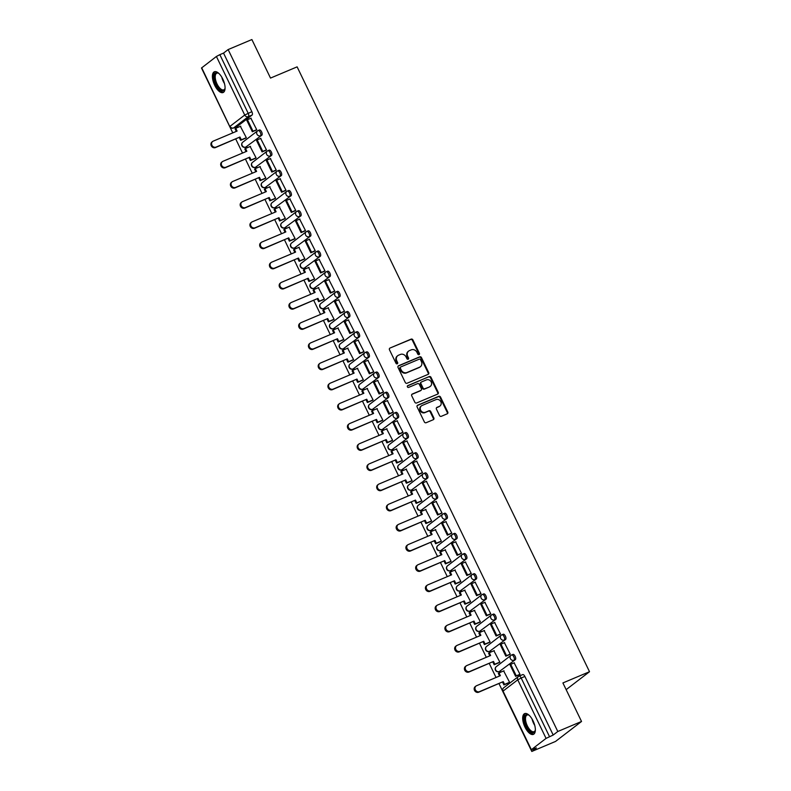 <?xml version="1.0" encoding="UTF-8"?>
<svg xmlns="http://www.w3.org/2000/svg" width="791" height="791" viewBox="0 0 791 791"><rect width="100%" height="100%" fill="white"/><g stroke="black" fill="none" stroke-linecap="round" stroke-linejoin="round"><path stroke-width="1.19" d="M419.032 354.625A0.989 0.88 52.5 0 0 419.418 353.389L412.902 339.903A1.414 1.266 52.5 0 0 411.122 339.131L390.042 348.03A1.414 1.266 52.5 0 0 389.479 349.79L395.994 363.277A0.989 0.88 52.5 0 0 397.418 363.712A0.989 0.88 52.5 0 0 397.636 362.585L396.795 360.834A4.538 4.044 52.5 0 1 397.784 355.653A4.538 4.044 52.5 0 1 398.575 355.199L400.335 354.457A4.538 4.044 52.5 0 1 406.05 356.929L406.89 358.679A0.989 0.88 52.5 0 0 408.314 359.124A0.989 0.88 52.5 0 0 408.532 357.987L407.681 356.237A4.538 4.044 52.5 0 1 408.67 351.066A4.538 4.044 52.5 0 1 409.471 350.601L411.231 349.859A4.538 4.044 52.5 0 1 416.936 352.341L417.786 354.081A0.989 0.88 52.5 0 0 419.032 354.625M418.904 354.665A0.989 0.88 52.5 0 0 418.904 353.795L412.378 340.308A1.414 1.266 52.5 0 0 410.598 339.527L390.042 348.03M397.122 363.86A0.989 0.88 52.5 0 0 397.122 362.98L396.271 361.24L396.795 360.834M408.008 359.262A0.989 0.88 52.5 0 0 408.008 358.382L407.167 356.642L407.681 356.237M222.795 79.041A11.262 4.983 -112.9 0 0 214.361 71.783A11.262 4.983 -112.9 0 0 214.687 85.27A11.262 4.983 -112.9 0 0 223.121 92.527A11.262 4.983 -112.9 0 0 222.795 79.041M533.075 720.888A11.262 4.983 -112.9 0 0 524.641 713.62A11.262 4.983 -112.9 0 0 524.967 727.107A11.262 4.983 -112.9 0 0 533.401 734.374A11.262 4.983 -112.9 0 0 533.075 720.888M439.529 415.542A1.414 1.266 52.5 0 0 441.309 416.313L447.222 413.822A1.414 1.266 52.5 0 0 447.785 412.062L440.538 397.082A1.414 1.266 52.5 0 0 438.758 396.311L417.678 405.2A1.414 1.266 52.5 0 0 417.124 406.96L424.362 421.939A1.414 1.266 52.5 0 0 426.141 422.72L433.29 419.705A1.414 1.266 52.5 0 0 433.844 417.935L430.749 411.528A1.414 1.266 52.5 0 0 428.959 410.756L425.42 412.249A3.787 3.382 52.5 0 1 422.137 405.457L436.019 399.603A3.787 3.382 52.5 0 1 439.302 406.396L436.988 407.365A1.414 1.266 52.5 0 0 436.424 409.135L439.529 415.542M228.134 49.566L251.884 39.55L270.512 78.082L297.119 66.859L589.513 671.717L562.905 682.94L581.533 721.471L557.793 731.497L228.134 49.566L223.537 53.096L219.839 54.658L248.156 113.232A2.887 1.275 67.1 0 1 248.364 116.623L233.652 127.915A2.887 1.275 67.1 0 1 233.523 127.994A2.887 1.275 67.1 0 1 233.286 128.033M428.149 374.351A1.414 1.266 52.5 0 0 428.702 372.591L421.465 357.611A1.414 1.266 52.5 0 0 419.675 356.84L398.595 365.729A1.414 1.266 52.5 0 0 398.041 367.489L405.279 382.468A1.414 1.266 52.5 0 0 407.058 383.249L428.149 374.351M431.006 377.347L438.244 392.326A1.414 1.266 52.5 0 1 437.68 394.086L416.6 402.985A1.414 1.266 52.5 0 1 414.82 402.204L411.725 395.797A1.414 1.266 52.5 0 1 412.279 394.037L420.832 390.428A1.414 1.266 52.5 0 0 421.385 388.658L419.329 384.406A1.414 1.266 52.5 0 0 417.549 383.635L408.64 387.392A0.989 0.88 52.5 0 1 407.79 385.613L429.216 376.575A1.414 1.266 52.5 0 1 431.006 377.347L430.482 377.742L437.72 392.722L438.244 392.326M581.533 721.471L555.539 741.434L531.799 751.45L499.012 683.642M202.199 69.489L232.772 132.888M235.738 139.028L242.521 153.059M245.487 159.199L252.27 173.229M255.246 179.369L262.029 193.399M264.995 199.54L271.778 213.57M274.744 219.71L281.527 233.74M284.493 239.881L291.276 253.911M294.242 260.051L301.025 274.082M304.001 280.222L310.774 294.252M313.75 300.392L320.533 314.423M323.499 320.563L330.282 334.593M333.248 340.733L340.031 354.764M342.997 360.904L349.78 374.934M352.746 381.074L359.529 395.105M362.505 401.245L369.288 415.275M372.254 421.415L379.037 435.445M382.004 441.586L388.786 455.616M391.753 461.756L398.535 475.786M401.502 481.927L408.285 495.957M411.261 502.107L418.034 516.128M421.01 522.278L427.793 536.298M430.759 542.448L437.542 556.468M440.508 562.619L447.291 576.639M450.257 582.789L457.04 596.81M460.016 602.96L466.789 616.98M469.765 623.13L476.548 637.15M479.514 643.301L486.297 657.321M489.263 663.471L496.046 677.492M557.793 731.497L553.196 735.027L546.067 738.389L531.354 749.69L536.397 747.92L531.799 751.45M223.537 53.096L251.854 111.669A2.887 1.275 67.1 0 1 252.062 115.061L237.349 126.352L233.652 127.915A2.887 2.571 52.5 0 1 230.013 126.333L244.726 115.041L216.408 56.468L219.839 54.658M201.695 67.759L229.795 126.59L201.487 68.016L216.408 56.468M245.526 138.247L246.337 137.713L240.375 126.333M255.908 130.238L256.729 129.734L250.885 118.264M265.657 150.409L266.478 149.904L260.635 138.435M255.275 158.418L256.086 157.884L250.134 146.503M275.406 170.579L276.237 170.075L270.384 158.605M265.025 178.588L265.835 178.054L259.883 166.674M285.155 190.75L285.986 190.245L280.133 178.776M274.774 198.759L275.584 198.225L269.632 186.844M294.914 210.92L295.735 210.416L289.882 198.946M284.523 218.929L285.333 218.395L279.381 207.015M304.664 231.091L305.484 230.586L299.631 219.117M294.272 239.1L295.092 238.566L289.13 227.185M314.413 251.261L315.233 250.757L309.39 239.297M304.031 259.27L304.842 258.736L298.879 247.356M324.162 271.432L324.992 270.927L319.139 259.468M313.78 279.441L314.591 278.907L308.638 267.526M333.911 291.602L334.741 291.098L328.888 279.638M323.529 299.611L324.34 299.077L318.387 287.697M343.66 311.773L344.49 311.268L338.637 299.809M333.278 319.782L334.089 319.248L328.136 307.867M353.419 331.943L354.239 331.439L348.386 319.979M343.027 339.952L343.838 339.418L337.886 328.038M363.168 352.114L363.989 351.609L358.145 340.15M352.786 360.123L353.597 359.589L347.635 348.208M372.917 372.284L373.738 371.78L367.894 360.32M362.535 380.293L363.346 379.759L357.394 368.379M382.666 392.455L383.497 391.95L377.643 380.491M372.284 400.473L373.095 399.93L367.143 388.549M392.415 412.625L393.246 412.121L387.392 400.661M382.033 420.644L382.844 420.11L376.892 408.72M402.174 432.796L402.995 432.291L397.141 420.832M391.782 440.814L392.593 440.28L386.641 428.89M411.923 452.966L412.744 452.462L406.9 441.002M401.531 460.985L402.352 460.451L396.39 449.061M421.672 473.137L422.493 472.632L416.649 461.173M411.29 481.155L412.101 480.621L406.139 469.231M431.421 493.307L432.252 492.803L426.398 481.343M421.039 501.326L421.85 500.792L415.898 489.402M441.17 513.478L442.001 512.973L436.148 501.514M430.788 521.496L431.599 520.962L425.647 509.572M450.919 533.648L451.75 533.144L445.897 521.684M440.538 541.667L441.348 541.133L435.396 529.743M460.678 553.819L461.499 553.314L455.646 541.855M450.287 561.837L451.097 561.303L445.145 549.913M470.427 573.989L471.248 573.485L465.405 562.025M460.046 582.008L460.856 581.474L454.894 570.084M480.177 594.16L481.007 593.655L475.154 582.196M469.795 602.178L470.605 601.644L464.653 590.254M489.926 614.33L490.756 613.826L484.903 602.366M479.544 622.349L480.355 621.815L474.402 610.425M499.675 634.501L500.505 633.996L494.652 622.537M489.293 642.519L490.104 641.985L484.151 630.595M509.434 654.671L510.254 654.167L504.401 642.707M499.042 662.69L499.853 662.156L493.9 650.766M519.183 674.842L520.003 674.337L514.16 662.878M508.801 682.86L509.612 682.326L503.649 670.936M511.797 654.938L512.835 654.493A2.887 1.275 -112.9 0 1 512.963 654.424A2.887 1.275 -112.9 0 1 515.198 656.431A2.887 1.275 -112.9 0 1 515.337 659.664L499.309 671.519A2.887 1.275 67.1 0 1 499.18 671.589A2.887 1.275 67.1 0 1 498.943 671.638M502.038 634.768L503.086 634.323A2.887 1.275 -112.9 0 1 503.214 634.253A2.887 1.275 -112.9 0 1 505.449 636.261A2.887 1.275 -112.9 0 1 505.587 639.494L489.56 651.349A2.887 1.275 67.1 0 1 489.431 651.418A2.887 1.275 67.1 0 1 489.194 651.468M492.289 614.597L493.337 614.152A2.887 1.275 -112.9 0 1 493.465 614.073A2.887 1.275 -112.9 0 1 495.69 616.09A2.887 1.275 -112.9 0 1 495.838 619.323L479.811 631.178A2.887 1.275 67.1 0 1 479.682 631.248A2.887 1.275 67.1 0 1 479.445 631.297M482.54 594.427L483.578 593.982A2.887 1.275 -112.9 0 1 483.706 593.903A2.887 1.275 -112.9 0 1 485.941 595.92A2.887 1.275 -112.9 0 1 486.079 599.153L470.052 611.008A2.887 1.275 67.1 0 1 469.933 611.077A2.887 1.275 67.1 0 1 469.686 611.127M472.791 574.246L473.829 573.811A2.887 1.275 -112.9 0 1 473.957 573.732A2.887 1.275 -112.9 0 1 476.192 575.749A2.887 1.275 -112.9 0 1 476.33 578.982L460.303 590.837A2.887 1.275 67.1 0 1 460.174 590.907A2.887 1.275 67.1 0 1 459.937 590.956M463.042 554.076L464.08 553.641A2.887 1.275 -112.9 0 1 464.208 553.562A2.887 1.275 -112.9 0 1 466.443 555.579A2.887 1.275 -112.9 0 1 466.581 558.812L450.554 570.667A2.887 1.275 67.1 0 1 450.425 570.736A2.887 1.275 67.1 0 1 450.188 570.786M453.283 533.905L454.331 533.47A2.887 1.275 -112.9 0 1 454.459 533.391A2.887 1.275 -112.9 0 1 456.694 535.408A2.887 1.275 -112.9 0 1 456.832 538.641L440.805 550.496A2.887 1.275 67.1 0 1 440.676 550.566A2.887 1.275 67.1 0 1 440.439 550.615M443.533 513.735L444.582 513.3A2.887 1.275 -112.9 0 1 444.71 513.221A2.887 1.275 -112.9 0 1 446.935 515.238A2.887 1.275 -112.9 0 1 447.083 518.471L431.055 530.316A2.887 1.275 67.1 0 1 430.927 530.395A2.887 1.275 67.1 0 1 430.69 530.445M433.784 493.564L434.832 493.129A2.887 1.275 -112.9 0 1 434.951 493.05A2.887 1.275 -112.9 0 1 437.186 495.067A2.887 1.275 -112.9 0 1 437.324 498.3L421.306 510.146A2.887 1.275 67.1 0 1 421.178 510.225A2.887 1.275 67.1 0 1 420.931 510.274M424.035 473.394L425.074 472.959A2.887 1.275 -112.9 0 1 425.202 472.88A2.887 1.275 -112.9 0 1 427.437 474.897A2.887 1.275 -112.9 0 1 427.575 478.13L411.547 489.975A2.887 1.275 67.1 0 1 411.419 490.054A2.887 1.275 67.1 0 1 411.182 490.104M414.286 453.223L415.324 452.788A2.887 1.275 -112.9 0 1 415.453 452.709A2.887 1.275 -112.9 0 1 417.688 454.726A2.887 1.275 -112.9 0 1 417.826 457.959L401.798 469.805A2.887 1.275 67.1 0 1 401.67 469.884A2.887 1.275 67.1 0 1 401.433 469.933M404.537 433.053L405.575 432.618A2.887 1.275 -112.9 0 1 405.704 432.539A2.887 1.275 -112.9 0 1 407.938 434.556A2.887 1.275 -112.9 0 1 408.077 437.789L392.049 449.634A2.887 1.275 67.1 0 1 391.921 449.713A2.887 1.275 67.1 0 1 391.683 449.763M394.778 412.882L395.826 412.447A2.887 1.275 -112.9 0 1 395.955 412.368A2.887 1.275 -112.9 0 1 398.189 414.385A2.887 1.275 -112.9 0 1 398.328 417.618L382.3 429.464A2.887 1.275 67.1 0 1 382.172 429.543A2.887 1.275 67.1 0 1 381.934 429.592M385.029 392.712L386.077 392.277A2.887 1.275 -112.9 0 1 386.206 392.198A2.887 1.275 -112.9 0 1 388.43 394.215A2.887 1.275 -112.9 0 1 388.579 397.448L372.551 409.293A2.887 1.275 67.1 0 1 372.423 409.372A2.887 1.275 67.1 0 1 372.185 409.422M375.28 372.541L376.318 372.106A2.887 1.275 -112.9 0 1 376.447 372.027A2.887 1.275 -112.9 0 1 378.681 374.044A2.887 1.275 -112.9 0 1 378.82 377.277L362.792 389.123A2.887 1.275 67.1 0 1 362.673 389.202A2.887 1.275 67.1 0 1 362.426 389.251M365.531 352.371L366.569 351.936A2.887 1.275 -112.9 0 1 366.698 351.857A2.887 1.275 -112.9 0 1 368.932 353.874A2.887 1.275 -112.9 0 1 369.071 357.107L353.043 368.952A2.887 1.275 67.1 0 1 352.915 369.031A2.887 1.275 67.1 0 1 352.677 369.081M355.782 332.2L356.82 331.765A2.887 1.275 -112.9 0 1 356.949 331.686A2.887 1.275 -112.9 0 1 359.183 333.703A2.887 1.275 -112.9 0 1 359.322 336.936L343.294 348.782A2.887 1.275 67.1 0 1 343.165 348.861A2.887 1.275 67.1 0 1 342.928 348.91M346.023 312.03L347.071 311.595A2.887 1.275 -112.9 0 1 347.2 311.516A2.887 1.275 -112.9 0 1 349.434 313.533A2.887 1.275 -112.9 0 1 349.573 316.766L333.545 328.611A2.887 1.275 67.1 0 1 333.416 328.69A2.887 1.275 67.1 0 1 333.179 328.73M336.274 291.859L337.322 291.424A2.887 1.275 -112.9 0 1 337.45 291.345A2.887 1.275 -112.9 0 1 339.675 293.362A2.887 1.275 -112.9 0 1 339.823 296.595L323.796 308.441A2.887 1.275 67.1 0 1 323.667 308.52A2.887 1.275 67.1 0 1 323.43 308.559M326.525 271.689L327.573 271.254A2.887 1.275 -112.9 0 1 327.692 271.175A2.887 1.275 -112.9 0 1 329.926 273.192A2.887 1.275 -112.9 0 1 330.065 276.425L314.047 288.27A2.887 1.275 67.1 0 1 313.918 288.349A2.887 1.275 67.1 0 1 313.671 288.389M316.776 251.518L317.814 251.083A2.887 1.275 -112.9 0 1 317.942 251.004A2.887 1.275 -112.9 0 1 320.177 253.021A2.887 1.275 -112.9 0 1 320.315 256.254L304.288 268.1A2.887 1.275 67.1 0 1 304.159 268.179A2.887 1.275 67.1 0 1 303.922 268.218M307.027 231.348L308.065 230.913A2.887 1.275 -112.9 0 1 308.193 230.834A2.887 1.275 -112.9 0 1 310.428 232.851A2.887 1.275 -112.9 0 1 310.566 236.084L294.539 247.929A2.887 1.275 67.1 0 1 294.41 248.008A2.887 1.275 67.1 0 1 294.173 248.048M297.278 211.177L298.316 210.742A2.887 1.275 -112.9 0 1 298.444 210.663A2.887 1.275 -112.9 0 1 300.679 212.68A2.887 1.275 -112.9 0 1 300.817 215.913L284.79 227.759A2.887 1.275 67.1 0 1 284.661 227.838A2.887 1.275 67.1 0 1 284.424 227.877M287.519 191.007L288.567 190.572A2.887 1.275 -112.9 0 1 288.695 190.493A2.887 1.275 -112.9 0 1 290.93 192.51A2.887 1.275 -112.9 0 1 291.068 195.743L275.041 207.588A2.887 1.275 67.1 0 1 274.912 207.667A2.887 1.275 67.1 0 1 274.675 207.707M277.77 170.836L278.818 170.401A2.887 1.275 -112.9 0 1 278.946 170.322A2.887 1.275 -112.9 0 1 281.171 172.339A2.887 1.275 -112.9 0 1 281.309 175.572L265.292 187.418A2.887 1.275 67.1 0 1 265.163 187.497A2.887 1.275 67.1 0 1 264.926 187.536M268.02 150.666L269.059 150.231A2.887 1.275 -112.9 0 1 269.187 150.152A2.887 1.275 -112.9 0 1 271.422 152.169A2.887 1.275 -112.9 0 1 271.56 155.402L255.533 167.247A2.887 1.275 67.1 0 1 255.414 167.326A2.887 1.275 67.1 0 1 255.167 167.366M258.271 130.495L259.31 130.06A2.887 1.275 -112.9 0 1 259.438 129.981A2.887 1.275 -112.9 0 1 261.673 131.998A2.887 1.275 -112.9 0 1 261.811 135.231L245.783 147.077A2.887 1.275 67.1 0 1 245.655 147.156A2.887 1.275 67.1 0 1 245.418 147.195M589.513 671.717L566.148 689.653M553.196 735.027L524.878 676.453A2.887 1.275 -112.9 0 0 522.713 674.594A2.887 1.275 -112.9 0 0 522.584 674.664L519.153 676.107M408.67 351.066L408.156 351.461A4.538 4.044 52.5 0 0 407.167 356.642M397.784 355.653L397.26 356.059A4.538 4.044 52.5 0 0 396.271 361.24M428.099 374.37A1.414 1.266 52.5 0 0 428.178 372.986L420.941 358.007A1.414 1.266 52.5 0 0 419.161 357.235L398.12 366.114M420.496 359.697A0.989 0.88 52.5 0 0 419.25 359.154L400.74 366.965A0.989 0.88 52.5 0 0 400.355 368.201L401.245 370.04A4.538 4.044 52.5 0 0 406.95 372.521L419.606 367.182A4.538 4.044 52.5 0 0 420.397 366.717A4.538 4.044 52.5 0 0 421.385 361.536L420.496 359.697M400.226 367.36A0.989 0.88 52.5 0 0 399.831 368.596L400.355 368.201M420.397 366.717L419.883 367.113A4.538 4.044 52.5 0 1 419.082 367.578L406.436 372.917A4.538 4.044 52.5 0 1 400.721 370.435L399.831 368.596M437.641 394.106A1.414 1.266 52.5 0 0 437.72 392.722M411.795 394.412L420.308 390.823A1.414 1.266 52.5 0 0 420.763 390.477M407.405 385.959L429.216 376.575M429.701 386.68A3.787 3.382 52.5 0 0 426.418 379.888L421.524 381.954A1.414 1.266 52.5 0 0 420.97 383.714L423.027 387.966A1.414 1.266 52.5 0 0 424.807 388.747L429.177 387.086A3.787 3.382 52.5 0 0 429.849 386.69L430.363 386.295M421.01 382.35A1.414 1.266 52.5 0 0 420.446 384.119L420.97 383.714M429.177 387.086L424.292 389.142A1.414 1.266 52.5 0 1 422.503 388.371L420.446 384.119M430.482 377.742A1.414 1.266 52.5 0 0 428.702 376.971M439.964 406.001L439.45 406.406A3.787 3.382 52.5 0 1 438.778 406.792L436.503 407.751M421.474 405.842L420.95 406.248A3.787 3.382 52.5 0 0 424.896 412.645L425.42 412.249M433.25 419.714A1.414 1.266 52.5 0 0 433.33 418.34L430.225 411.923A1.414 1.266 52.5 0 0 428.445 411.152L424.896 412.645M447.182 413.841A1.414 1.266 52.5 0 0 447.261 412.457L440.023 397.478A1.414 1.266 52.5 0 0 438.234 396.706L417.203 405.585M236.321 131.395L235.065 128.804L235.748 128.29L237.082 131.069L213.224 141.134A3.322 2.956 52.5 0 0 216.101 147.086L215.419 147.601A3.322 2.956 -127.5 0 1 211.968 141.994L212.641 141.48M245.774 138.138L240.632 140.314L241.304 139.799L239.96 137.011L215.419 147.601M240.632 140.314L239.287 137.535M256.284 130.08L252.329 131.751L253.001 131.227L247.435 119.718L251.143 118.156M253.001 131.227L256.699 129.665M252.329 131.751L246.762 120.242L247.435 119.718M239.96 137.011L216.101 147.086M241.304 139.799L246.317 137.683M235.748 128.29L240.751 126.174M225.079 88.117A9.749 4.311 67.1 0 1 224.951 88.74A9.749 4.311 67.1 0 1 221.599 90.658A9.749 4.311 67.1 0 1 214.549 79.723A9.749 4.311 67.1 0 1 217.802 72.851A9.749 4.311 67.1 0 1 218.356 73.118A9.749 4.311 67.1 0 1 218.899 73.454M218.712 73.336A9.027 3.995 -112.9 0 0 218.534 73.256A9.027 3.995 -112.9 0 0 216.783 73.187A9.027 3.995 -112.9 0 0 215.983 81.335A9.027 3.995 -112.9 0 0 222.053 89.749A9.027 3.995 -112.9 0 0 223.804 89.818A9.027 3.995 -112.9 0 0 225.049 88.335M215.023 71.615A11.193 4.944 -112.9 0 0 214.48 81.928A11.193 4.944 -112.9 0 0 221.876 91.974A11.193 4.944 -112.9 0 0 223.695 92.181M535.359 729.964A9.749 4.311 67.1 0 1 535.23 730.577A9.749 4.311 67.1 0 1 531.878 732.496A9.749 4.311 67.1 0 1 524.828 721.56A9.749 4.311 67.1 0 1 528.072 714.688A9.749 4.311 67.1 0 1 528.635 714.955A9.749 4.311 67.1 0 1 529.169 715.291M528.991 715.173A9.027 3.995 -112.9 0 0 528.813 715.094A9.027 3.995 -112.9 0 0 527.063 715.024A9.027 3.995 -112.9 0 0 526.262 723.172A9.027 3.995 -112.9 0 0 532.333 731.586A9.027 3.995 -112.9 0 0 534.083 731.655A9.027 3.995 -112.9 0 0 535.319 730.172M525.303 713.452A11.193 4.944 -112.9 0 0 524.759 723.775A11.193 4.944 -112.9 0 0 532.155 733.821A11.193 4.944 -112.9 0 0 533.974 734.018M246.07 151.565L244.815 148.975L245.497 148.461L246.841 151.239L222.973 161.305A3.322 2.956 52.5 0 0 225.85 167.257L225.178 167.771A3.322 2.956 -127.5 0 1 221.717 162.165L222.39 161.651M255.533 158.309L250.381 160.484L251.054 159.97L249.709 157.182L225.178 167.771M250.381 160.484L249.036 157.706M266.033 150.25L262.078 151.921L262.75 151.397L257.194 139.888L260.892 138.326M262.75 151.397L266.448 149.835M262.078 151.921L256.511 140.412L257.194 139.888M249.709 157.182L225.85 167.257M251.054 159.97L256.066 157.854M245.497 148.461L250.5 146.345M255.819 171.736L254.573 169.145L255.246 168.631L256.591 171.41L232.722 181.475A3.322 2.956 52.5 0 0 235.599 187.427L234.927 187.942A3.322 2.956 -127.5 0 1 231.466 182.335L232.139 181.821M265.282 178.479L260.13 180.655L260.812 180.14L259.468 177.352L234.927 187.942M260.13 180.655L258.786 177.876M275.782 170.421L271.827 172.092L272.5 171.568L266.943 160.059L270.641 158.507M272.5 171.568L276.197 170.006M271.827 172.092L266.26 160.583L266.943 160.059M259.468 177.352L235.599 187.427M260.812 180.14L265.816 178.024M255.246 168.631L260.259 166.515M265.568 191.906L264.323 189.316L264.995 188.802L266.34 191.58L242.481 201.646A3.322 2.956 52.5 0 0 245.348 207.598L244.676 208.112A3.322 2.956 -127.5 0 1 241.215 202.506L241.888 201.992M275.031 198.65L269.879 200.825L270.562 200.311L269.217 197.523L244.676 208.112M269.879 200.825L268.535 198.047M285.531 190.591L281.576 192.262L282.258 191.738L276.692 180.229L280.39 178.677M282.258 191.738L285.956 190.176M281.576 192.262L276.019 180.753L276.692 180.229M269.217 197.523L245.348 207.598M270.562 200.311L275.565 198.195M264.995 188.802L270.008 186.686M275.317 212.077L274.072 209.486L274.744 208.972L276.089 211.751L252.23 221.816A3.322 2.956 52.5 0 0 255.107 227.768L254.425 228.283A3.322 2.956 -127.5 0 1 250.965 222.676L251.647 222.162M284.78 218.82L279.638 220.996L280.311 220.481L278.966 217.693L254.425 228.283M279.638 220.996L278.294 218.217M295.28 210.762L291.325 212.433L292.008 211.909L286.441 200.4L290.139 198.848M292.008 211.909L295.705 210.347M291.325 212.433L285.769 200.924L286.441 200.4M278.966 217.693L255.107 227.768M280.311 220.481L285.324 218.365M274.744 208.972L279.757 206.856M285.076 232.247L283.821 229.657L284.493 229.143L285.838 231.921L261.979 241.987A3.322 2.956 52.5 0 0 264.856 247.939L264.174 248.453A3.322 2.956 -127.5 0 1 260.714 242.847L261.396 242.333M294.529 238.991L289.387 241.166L290.06 240.652L288.715 237.864L264.174 248.453M289.387 241.166L288.043 238.388M305.039 230.932L301.084 232.603L301.757 232.079L296.19 220.57L299.888 219.018M301.757 232.079L305.455 230.517M301.084 232.603L295.518 221.094L296.19 220.57M288.715 237.864L264.856 247.939M290.06 240.652L295.073 238.536M284.493 229.143L289.506 227.027M294.825 252.418L293.57 249.827L294.252 249.313L295.597 252.092L271.728 262.157A3.322 2.956 52.5 0 0 274.606 268.109L273.933 268.624A3.322 2.956 -127.5 0 1 270.473 263.017L271.145 262.503M304.288 259.161L299.136 261.337L299.809 260.822L298.464 258.044L273.933 268.624M299.136 261.337L297.792 258.558M314.788 251.103L310.833 252.774L311.506 252.25L305.949 240.741L309.647 239.189M311.506 252.25L315.204 250.688M310.833 252.774L305.267 241.265L305.949 240.741M298.464 258.044L274.606 268.109M299.809 260.822L304.822 258.706M294.252 249.313L299.255 247.197M304.575 272.588L303.319 269.998L304.001 269.484L305.346 272.262L281.477 282.328A3.322 2.956 52.5 0 0 284.355 288.28L283.682 288.794A3.322 2.956 -127.5 0 1 280.222 283.188L280.894 282.674M314.037 279.332L308.885 281.507L309.558 280.993L308.223 278.214L283.682 288.794M308.885 281.507L307.541 278.729M324.537 271.273L320.582 272.944L321.255 272.42L315.698 260.911L319.396 259.359M321.255 272.42L324.953 270.858M320.582 272.944L315.016 261.435L315.698 260.911M308.223 278.214L284.355 288.28M309.558 280.993L314.571 278.877M304.001 269.484L309.014 267.368M314.324 292.759L313.078 290.168L313.75 289.654L315.095 292.433L291.236 302.498A3.322 2.956 52.5 0 0 294.104 308.45L293.431 308.965A3.322 2.956 -127.5 0 1 289.971 303.358L290.643 302.844M323.786 299.502L318.635 301.678L319.317 301.163L317.972 298.385L293.431 308.965M318.635 301.678L317.29 298.899M334.286 291.444L330.331 293.115L331.014 292.591L325.447 281.082L329.145 279.53M331.014 292.591L334.712 291.029M330.331 293.115L324.775 281.606L325.447 281.082M317.972 298.385L294.104 308.45M319.317 301.163L324.32 299.047M313.75 289.654L318.763 287.538M324.073 312.929L322.827 310.339L323.499 309.825L324.844 312.603L300.985 322.669A3.322 2.956 52.5 0 0 303.853 328.621L303.18 329.135A3.322 2.956 -127.5 0 1 299.72 323.529L300.402 323.015M333.535 319.673L328.384 321.848L329.066 321.334L327.721 318.555L303.18 329.135M328.384 321.848L327.049 319.07M344.036 311.614L340.081 313.285L340.763 312.761L335.196 301.252L338.894 299.7M340.763 312.761L344.461 311.199M340.081 313.285L334.524 301.776L335.196 301.252M327.721 318.555L303.853 328.621M329.066 321.334L334.079 319.218M323.499 309.825L328.512 307.709M333.822 333.1L332.576 330.509L333.248 329.995L334.593 332.774L310.734 342.839A3.322 2.956 52.5 0 0 313.612 348.791L312.929 349.306A3.322 2.956 -127.5 0 1 309.469 343.699L310.151 343.185M343.284 339.853L338.143 342.019L338.815 341.504L337.47 338.726L312.929 349.306M338.143 342.019L336.798 339.24M353.795 331.785L349.84 333.456L350.512 332.932L344.945 321.423L348.643 319.871M350.512 332.932L354.21 331.38M349.84 333.456L344.273 321.947L344.945 321.423M337.47 338.726L313.612 348.791M338.815 341.504L343.828 339.388M333.248 329.995L338.261 327.879M343.581 353.27L342.325 350.68L343.007 350.166L344.342 352.944L320.484 363.01A3.322 2.956 52.5 0 0 323.361 368.962L322.679 369.476A3.322 2.956 -127.5 0 1 319.228 363.87L319.9 363.356M353.043 360.024L347.892 362.189L348.564 361.675L347.219 358.896L322.679 369.476M347.892 362.189L346.547 359.411M363.544 351.955L359.589 353.626L360.261 353.102L354.694 341.603L358.402 340.041M360.261 353.102L363.959 351.55M359.589 353.626L354.022 342.117L354.694 341.603M347.219 358.896L323.361 368.962M348.564 361.675L353.577 359.559M343.007 350.166L348.01 348.05M353.33 373.441L352.074 370.85L352.756 370.336L354.101 373.115L330.233 383.18A3.322 2.956 52.5 0 0 333.11 389.132L332.438 389.647A3.322 2.956 -127.5 0 1 328.977 384.04L329.649 383.526M362.792 380.194L357.641 382.36L358.313 381.845L356.968 379.067L332.438 389.647M357.641 382.36L356.296 379.581M373.293 372.126L369.338 373.797L370.01 373.273L364.453 361.774L368.151 360.212M370.01 373.273L373.708 371.721M369.338 373.797L363.771 362.288L364.453 361.774M356.968 379.067L333.11 389.132M358.313 381.845L363.326 379.729M352.756 370.336L357.759 368.22M363.079 393.611L361.833 391.021L362.505 390.507L363.85 393.285L339.982 403.351A3.322 2.956 52.5 0 0 342.859 409.303L342.187 409.817A3.322 2.956 -127.5 0 1 338.726 404.211L339.398 403.697M372.541 400.365L367.39 402.53L368.072 402.016L366.727 399.237L342.187 409.817M367.39 402.53L366.045 399.752M383.042 392.296L379.087 393.967L379.759 393.443L374.202 381.944L377.9 380.382M379.759 393.443L383.467 391.891M379.087 393.967L373.52 382.458L374.202 381.944M366.727 399.237L342.859 409.303M368.072 402.016L373.075 399.9M362.505 390.507L367.518 388.391M372.828 413.782L371.582 411.191L372.254 410.677L373.599 413.456L349.741 423.521A3.322 2.956 52.5 0 0 352.608 429.473L351.936 429.988A3.322 2.956 -127.5 0 1 348.475 424.381L349.147 423.867M382.29 420.535L377.139 422.701L377.821 422.186L376.476 419.408L351.936 429.988M377.139 422.701L375.794 419.922M392.791 412.467L388.836 414.138L389.518 413.614L383.951 402.115L387.649 400.553M389.518 413.614L393.216 412.062M388.836 414.138L383.279 402.629L383.951 402.115M376.476 419.408L352.608 429.473M377.821 422.186L382.824 420.07M372.254 410.677L377.267 408.561M382.577 433.952L381.331 431.362L382.004 430.848L383.348 433.626L359.49 443.692A3.322 2.956 52.5 0 0 362.367 449.644L361.685 450.158A3.322 2.956 -127.5 0 1 358.224 444.552L358.906 444.038M392.039 440.706L386.898 442.871L387.57 442.357L386.226 439.578L361.685 450.158M386.898 442.871L385.553 440.093M402.54 432.637L398.585 434.308L399.267 433.784L393.7 422.285L397.398 420.723M399.267 433.784L402.965 432.232M398.585 434.308L393.028 422.799L393.7 422.285M386.226 439.578L362.367 449.644M387.57 442.357L392.583 440.241M382.004 430.848L387.017 428.732M392.336 454.123L391.08 451.532L391.753 451.018L393.097 453.797L369.239 463.862A3.322 2.956 52.5 0 0 372.116 469.814L371.434 470.329A3.322 2.956 -127.5 0 1 367.973 464.722L368.655 464.208M401.788 460.876L396.647 463.042L397.319 462.527L395.975 459.749L371.434 470.329M396.647 463.042L395.302 460.263M412.299 452.808L408.344 454.479L409.016 453.955L403.45 442.456L407.147 440.894M409.016 453.955L412.714 452.403M408.344 454.479L402.777 442.97L403.45 442.456M395.975 459.749L372.116 469.814M397.319 462.527L402.332 460.411M391.753 451.018L396.766 448.902M402.085 474.293L400.829 471.703L401.512 471.189L402.856 473.967L378.988 484.033A3.322 2.956 52.5 0 0 381.865 489.985L381.193 490.499A3.322 2.956 -127.5 0 1 377.732 484.893L378.405 484.379M411.547 481.047L406.396 483.212L407.068 482.698L405.724 479.919L381.193 490.499M406.396 483.212L405.051 480.434M422.048 472.978L418.093 474.649L418.765 474.125L413.209 462.626L416.906 461.064M418.765 474.125L422.463 472.573M418.093 474.649L412.526 463.14L413.209 462.626M405.724 479.919L381.865 489.985M407.068 482.698L412.081 480.582M401.512 471.189L406.515 469.073M411.834 494.464L410.578 491.873L411.261 491.359L412.605 494.138L388.737 504.203A3.322 2.956 52.5 0 0 391.614 510.155L390.942 510.679A3.322 2.956 -127.5 0 1 387.481 505.063L388.154 504.549M421.296 501.217L416.145 503.383L416.817 502.868L415.483 500.09L390.942 510.679M416.145 503.383L414.8 500.604M431.797 493.149L427.842 494.82L428.514 494.296L422.958 482.797L426.656 481.235M428.514 494.296L432.212 492.744M427.842 494.82L422.275 483.311L422.958 482.797M415.483 500.09L391.614 510.155M416.817 502.868L421.83 500.752M411.261 491.359L416.274 489.243M421.583 514.634L420.337 512.054L421.01 511.53L422.354 514.308L398.496 524.384A3.322 2.956 52.5 0 0 401.363 530.326L400.691 530.85A3.322 2.956 -127.5 0 1 397.23 525.234L397.903 524.72M431.046 521.388L425.894 523.553L426.576 523.039L425.232 520.26L400.691 530.85M425.894 523.553L424.549 520.775M441.546 513.319L437.591 514.99L438.273 514.476L432.707 502.967L436.405 501.405M438.273 514.476L441.971 512.914M437.591 514.99L432.034 503.481L432.707 502.967M425.232 520.26L401.363 530.326M426.576 523.039L431.579 520.923M421.01 511.53L426.023 509.414M431.332 534.805L430.086 532.224L430.759 531.7L432.104 534.479L408.245 544.554A3.322 2.956 52.5 0 0 411.112 550.496L410.44 551.02A3.322 2.956 -127.5 0 1 406.979 545.404L407.662 544.89M440.795 541.558L435.643 543.724L436.325 543.209L434.981 540.431L410.44 551.02M435.643 543.724L434.308 540.945M451.295 533.49L447.34 535.161L448.022 534.647L442.456 523.138L446.154 521.576M448.022 534.647L451.72 533.085M447.34 535.161L441.783 523.652L442.456 523.138M434.981 540.431L411.112 550.496M436.325 543.209L441.338 541.093M430.759 531.7L435.772 529.584M441.081 554.975L439.836 552.395L440.508 551.871L441.853 554.649L417.994 564.725A3.322 2.956 52.5 0 0 420.871 570.667L420.189 571.191A3.322 2.956 -127.5 0 1 416.728 565.575L417.411 565.061M450.544 561.729L445.402 563.894L446.075 563.38L444.73 560.601L420.189 571.191M445.402 563.894L444.058 561.116M461.054 553.66L457.099 555.331L457.771 554.817L452.205 543.308L455.903 541.746M457.771 554.817L461.469 553.255M457.099 555.331L451.532 543.822L452.205 543.308M444.73 560.601L420.871 570.667M446.075 563.38L451.088 561.264M440.508 551.871L445.521 549.755M450.84 575.146L449.585 572.565L450.267 572.041L451.602 574.82L427.743 584.895A3.322 2.956 52.5 0 0 430.62 590.837L429.948 591.361A3.322 2.956 -127.5 0 1 426.487 585.745L427.16 585.231M460.303 581.899L455.151 584.065L455.824 583.55L454.479 580.772L429.948 591.361M455.151 584.065L453.807 581.286M470.803 573.831L466.848 575.502L467.521 574.988L461.954 563.479L465.662 561.917M467.521 574.988L471.218 573.426M466.848 575.502L461.282 563.993L461.954 563.479M454.479 580.772L430.62 590.837M455.824 583.55L460.837 581.434M450.267 572.041L455.27 569.925M460.589 595.316L459.334 592.736L460.016 592.212L461.361 594.99L437.492 605.066A3.322 2.956 52.5 0 0 440.369 611.008L439.697 611.532A3.322 2.956 -127.5 0 1 436.236 605.916L436.909 605.402M470.052 602.07L464.9 604.235L465.573 603.721L464.228 600.942L439.697 611.532M464.9 604.235L463.556 601.457M480.552 594.001L476.597 595.672L477.27 595.158L471.713 583.649L475.411 582.087M477.27 595.158L480.968 593.596M476.597 595.672L471.031 584.163L471.713 583.649M464.228 600.942L440.369 611.008M465.573 603.721L470.586 601.605M460.016 592.212L465.019 590.096M470.338 615.487L469.093 612.906L469.765 612.382L471.11 615.161L447.241 625.236A3.322 2.956 52.5 0 0 450.119 631.178L449.446 631.702A3.322 2.956 -127.5 0 1 445.986 626.086L446.658 625.572M479.801 622.24L474.649 624.406L475.332 623.891L473.987 621.113L449.446 631.702M474.649 624.406L473.305 621.627M490.301 614.172L486.346 615.843L487.019 615.329L481.462 603.82L485.16 602.258M487.019 615.329L490.727 613.767M486.346 615.843L480.78 604.334L481.462 603.82M473.987 621.113L450.119 631.178M475.332 623.891L480.335 621.775M469.765 612.382L474.778 610.266M480.088 635.657L478.842 633.077L479.514 632.553L480.859 635.331L457 645.407A3.322 2.956 52.5 0 0 459.868 651.349L459.195 651.873A3.322 2.956 -127.5 0 1 455.735 646.257L456.407 645.743M489.55 642.411L484.399 644.576L485.081 644.062L483.736 641.283L459.195 651.873M484.399 644.576L483.054 641.798M500.05 634.342L496.095 636.013L496.778 635.499L491.211 623.99L494.909 622.428M496.778 635.499L500.476 633.937M496.095 636.013L490.539 624.504L491.211 623.99M483.736 641.283L459.868 651.349M485.081 644.062L490.084 641.946M479.514 632.553L484.527 630.437M489.837 655.828L488.591 653.247L489.263 652.723L490.608 655.502L466.749 665.577A3.322 2.956 52.5 0 0 469.627 671.519L468.944 672.043A3.322 2.956 -127.5 0 1 465.484 666.427L466.166 665.913M499.299 662.581L494.157 664.747L494.83 664.232L493.485 661.454L468.944 672.043M494.157 664.747L492.813 661.968M509.8 654.513L505.845 656.184L506.527 655.67L500.96 644.161L504.658 642.599M506.527 655.67L510.225 654.108M505.845 656.184L500.288 644.675L500.96 644.161M493.485 661.454L469.627 671.519M494.83 664.232L499.843 662.116M489.263 652.723L494.276 650.607M499.596 675.998L498.34 673.418L499.012 672.894L500.357 675.672L476.498 685.748A3.322 2.956 52.5 0 0 479.376 691.69L478.693 692.214A3.322 2.956 -127.5 0 1 475.243 686.598L475.915 686.084M509.048 682.752L503.907 684.927L504.579 684.403L503.234 681.624L478.693 692.214M503.907 684.927L502.562 682.139M519.558 674.683L515.603 676.354L516.276 675.84L510.709 664.331L514.407 662.769M516.276 675.84L519.974 674.278M515.603 676.354L510.037 664.845L510.709 664.331M503.234 681.624L479.376 691.69M504.579 684.403L509.592 682.287M499.012 672.894L504.025 670.778M418.904 353.795L419.418 353.389M397.122 362.98L397.636 362.585M408.008 358.382L408.532 357.987M546.067 738.389L517.749 679.815L503.036 691.116L531.354 749.69M252.062 115.061L248.364 116.623A2.887 2.571 52.5 0 1 244.726 115.041L251.854 111.669M515.337 659.664L499.309 671.519A2.887 2.571 -127.5 0 1 495.67 669.937A2.887 2.571 52.5 0 1 496.303 666.635A2.887 2.887 0 0 0 499.18 671.589L500.495 671.035M505.587 639.494L489.56 651.349A2.887 2.571 -127.5 0 1 485.921 649.767A2.887 2.571 52.5 0 1 486.554 646.465A2.887 2.887 0 0 0 489.431 651.418L490.746 650.864M495.838 619.323L479.811 631.178A2.887 2.571 -127.5 0 1 476.172 629.596A2.887 2.571 52.5 0 1 476.795 626.294A2.887 2.887 0 0 0 479.682 631.248L480.987 630.694M486.079 599.153L470.052 611.008A2.887 2.571 -127.5 0 1 466.423 609.426A2.887 2.571 52.5 0 1 467.046 606.124A2.887 2.887 0 0 0 469.933 611.077L471.238 610.523M476.33 578.982L460.303 590.837A2.887 2.571 -127.5 0 1 456.674 589.255A2.887 2.571 52.5 0 1 457.297 585.953A2.887 2.887 0 0 0 460.174 590.907L461.489 590.353M466.581 558.812L450.554 570.667A2.887 2.571 -127.5 0 1 446.915 569.085A2.887 2.571 52.5 0 1 447.548 565.783A2.887 2.887 0 0 0 450.425 570.736L451.74 570.182M456.832 538.641L440.805 550.496A2.887 2.571 -127.5 0 1 437.166 548.914A2.887 2.571 52.5 0 1 437.799 545.612A2.887 2.887 0 0 0 440.676 550.566L441.991 550.012M447.083 518.471L431.055 530.316A2.887 2.571 -127.5 0 1 427.417 528.744A2.887 2.571 52.5 0 1 428.04 525.442A2.887 2.887 0 0 0 430.927 530.395L432.242 529.841M437.324 498.3L421.306 510.146A2.887 2.571 -127.5 0 1 417.668 508.573A2.887 2.571 52.5 0 1 418.291 505.271A2.887 2.887 0 0 0 421.178 510.225L422.483 509.671M427.575 478.13L411.547 489.975A2.887 2.571 -127.5 0 1 407.919 488.403A2.887 2.571 52.5 0 1 408.542 485.101A2.887 2.887 0 0 0 411.419 490.054L412.734 489.5M417.826 457.959L401.798 469.805A2.887 2.571 -127.5 0 1 398.16 468.232A2.887 2.571 52.5 0 1 398.793 464.93A2.887 2.887 0 0 0 401.67 469.884L402.985 469.33M408.077 437.789L392.049 449.634A2.887 2.571 -127.5 0 1 388.411 448.062A2.887 2.571 52.5 0 1 389.043 444.76A2.887 2.887 0 0 0 391.921 449.713L393.236 449.159M398.328 417.618L382.3 429.464A2.887 2.571 -127.5 0 1 378.662 427.891A2.887 2.571 52.5 0 1 379.294 424.589A2.887 2.887 0 0 0 382.172 429.543L383.487 428.989M388.579 397.448L372.551 409.293A2.887 2.571 -127.5 0 1 368.913 407.721A2.887 2.571 52.5 0 1 369.535 404.419A2.887 2.887 0 0 0 372.423 409.372L373.728 408.818M378.82 377.277L362.792 389.123A2.887 2.571 -127.5 0 1 359.163 387.55A2.887 2.571 52.5 0 1 359.786 384.248A2.887 2.887 0 0 0 362.673 389.202L363.979 388.648M369.071 357.107L353.043 368.952A2.887 2.571 -127.5 0 1 349.404 367.38A2.887 2.571 52.5 0 1 350.037 364.078A2.887 2.887 0 0 0 352.915 369.031L354.23 368.477M359.322 336.936L343.294 348.782A2.887 2.571 -127.5 0 1 339.655 347.209A2.887 2.571 52.5 0 1 340.288 343.907A2.887 2.887 0 0 0 343.165 348.861L344.481 348.307M349.573 316.766L333.545 328.611A2.887 2.571 -127.5 0 1 329.906 327.039A2.887 2.571 52.5 0 1 330.539 323.737A2.887 2.887 0 0 0 333.416 328.69L334.731 328.136M339.823 296.595L323.796 308.441A2.887 2.571 -127.5 0 1 320.157 306.868A2.887 2.571 52.5 0 1 320.78 303.566A2.887 2.887 0 0 0 323.667 308.52L324.982 307.966M330.065 276.425L314.047 288.27A2.887 2.571 -127.5 0 1 310.408 286.698A2.887 2.571 52.5 0 1 311.031 283.396A2.887 2.887 0 0 0 313.918 288.349L315.223 287.795M320.315 256.254L304.288 268.1A2.887 2.571 -127.5 0 1 300.659 266.527A2.887 2.571 52.5 0 1 301.282 263.225A2.887 2.887 0 0 0 304.159 268.179L305.474 267.625M310.566 236.084L294.539 247.929A2.887 2.571 -127.5 0 1 290.9 246.357A2.887 2.571 52.5 0 1 291.533 243.055A2.887 2.887 0 0 0 294.41 248.008L295.725 247.454M300.817 215.913L284.79 227.759A2.887 2.571 -127.5 0 1 281.151 226.186A2.887 2.571 52.5 0 1 281.784 222.884A2.887 2.887 0 0 0 284.661 227.838L285.976 227.284M291.068 195.743L275.041 207.588A2.887 2.571 -127.5 0 1 271.402 206.016A2.887 2.571 52.5 0 1 272.035 202.714A2.887 2.887 0 0 0 274.912 207.667L276.227 207.113M281.309 175.572L265.292 187.418A2.887 2.571 -127.5 0 1 261.653 185.836A2.887 2.571 52.5 0 1 262.276 182.543A2.887 2.887 0 0 0 265.163 187.497L266.468 186.943M271.56 155.402L255.533 167.247A2.887 2.571 -127.5 0 1 251.904 165.665A2.887 2.571 52.5 0 1 252.527 162.373A2.887 2.887 0 0 0 255.414 167.326L256.719 166.772M261.811 135.231L245.783 147.077A2.887 2.571 -127.5 0 1 242.145 145.495A2.887 2.571 52.5 0 1 242.778 142.202A2.887 2.887 0 0 0 245.655 147.156L246.97 146.602M258.004 130.614A2.887 1.275 67.1 0 1 258.123 130.535A2.887 1.275 67.1 0 1 260.358 132.552A2.887 1.275 67.1 0 1 260.496 135.785A2.887 2.571 -127.5 0 1 258.004 130.614M267.754 150.784A2.887 1.275 67.1 0 1 267.882 150.705A2.887 1.275 67.1 0 1 270.107 152.722A2.887 1.275 67.1 0 1 270.255 155.956A2.887 2.571 -127.5 0 1 267.754 150.784M277.503 170.955A2.887 1.275 67.1 0 1 277.631 170.876A2.887 1.275 67.1 0 1 279.866 172.893A2.887 1.275 67.1 0 1 280.004 176.126A2.887 2.571 -127.5 0 1 277.503 170.955M287.252 191.125A2.887 1.275 67.1 0 1 287.38 191.046A2.887 1.275 67.1 0 1 289.615 193.063A2.887 1.275 67.1 0 1 289.753 196.297A2.887 2.571 -127.5 0 1 287.252 191.125M297.001 211.296A2.887 1.275 67.1 0 1 297.129 211.217A2.887 1.275 67.1 0 1 299.364 213.234A2.887 1.275 67.1 0 1 299.502 216.467A2.887 2.571 -127.5 0 1 297.001 211.296M306.75 231.466A2.887 1.275 67.1 0 1 306.878 231.387A2.887 1.275 67.1 0 1 309.113 233.404A2.887 1.275 67.1 0 1 309.251 236.638A2.887 2.571 -127.5 0 1 306.75 231.466M316.509 251.637A2.887 1.275 67.1 0 1 316.637 251.558A2.887 1.275 67.1 0 1 318.862 253.575A2.887 1.275 67.1 0 1 319 256.808A2.887 2.571 -127.5 0 1 316.509 251.637M326.258 271.807A2.887 1.275 67.1 0 1 326.386 271.728A2.887 1.275 67.1 0 1 328.611 273.745A2.887 1.275 67.1 0 1 328.759 276.979A2.887 2.571 -127.5 0 1 326.258 271.807M336.007 291.978A2.887 1.275 67.1 0 1 336.135 291.899A2.887 1.275 67.1 0 1 338.37 293.916A2.887 1.275 67.1 0 1 338.508 297.149A2.887 2.571 -127.5 0 1 336.007 291.978M345.756 312.148A2.887 1.275 67.1 0 1 345.885 312.069A2.887 1.275 67.1 0 1 348.119 314.086A2.887 1.275 67.1 0 1 348.258 317.32A2.887 2.571 -127.5 0 1 345.756 312.148M355.505 332.319A2.887 1.275 67.1 0 1 355.634 332.24A2.887 1.275 67.1 0 1 357.868 334.257A2.887 1.275 67.1 0 1 358.007 337.49A2.887 2.571 -127.5 0 1 355.505 332.319M365.264 352.489A2.887 1.275 67.1 0 1 365.383 352.41A2.887 1.275 67.1 0 1 367.617 354.427A2.887 1.275 67.1 0 1 367.756 357.661A2.887 2.571 -127.5 0 1 365.264 352.489M375.013 372.66A2.887 1.275 67.1 0 1 375.142 372.581A2.887 1.275 67.1 0 1 377.366 374.598A2.887 1.275 67.1 0 1 377.515 377.831A2.887 2.571 -127.5 0 1 375.013 372.66M384.762 392.83A2.887 1.275 67.1 0 1 384.891 392.751A2.887 1.275 67.1 0 1 387.125 394.768A2.887 1.275 67.1 0 1 387.264 398.002A2.887 2.571 -127.5 0 1 384.762 392.83M394.511 413.001A2.887 1.275 67.1 0 1 394.64 412.922A2.887 1.275 67.1 0 1 396.874 414.939A2.887 1.275 67.1 0 1 397.013 418.172A2.887 2.571 -127.5 0 1 394.511 413.001M404.26 433.171A2.887 1.275 67.1 0 1 404.389 433.092A2.887 1.275 67.1 0 1 406.623 435.109A2.887 1.275 67.1 0 1 406.762 438.343A2.887 2.571 -127.5 0 1 404.26 433.171M414.009 453.342A2.887 1.275 67.1 0 1 414.138 453.263A2.887 1.275 67.1 0 1 416.373 455.28A2.887 1.275 67.1 0 1 416.511 458.513A2.887 2.571 -127.5 0 1 414.009 453.342M423.768 473.512A2.887 1.275 67.1 0 1 423.897 473.433A2.887 1.275 67.1 0 1 426.122 475.45A2.887 1.275 67.1 0 1 426.27 478.684A2.887 2.571 -127.5 0 1 423.768 473.512M433.517 493.683A2.887 1.275 67.1 0 1 433.646 493.604A2.887 1.275 67.1 0 1 435.881 495.621A2.887 1.275 67.1 0 1 436.019 498.854A2.887 2.571 -127.5 0 1 433.517 493.683M443.267 513.853A2.887 1.275 67.1 0 1 443.395 513.774A2.887 1.275 67.1 0 1 445.63 515.791A2.887 1.275 67.1 0 1 445.768 519.025A2.887 2.571 -127.5 0 1 443.267 513.853M453.016 534.024A2.887 1.275 67.1 0 1 453.144 533.945A2.887 1.275 67.1 0 1 455.379 535.962A2.887 1.275 67.1 0 1 455.517 539.195A2.887 2.571 -127.5 0 1 453.016 534.024M462.765 554.194A2.887 1.275 67.1 0 1 462.893 554.115A2.887 1.275 67.1 0 1 465.128 556.132A2.887 1.275 67.1 0 1 465.266 559.366A2.887 2.571 -127.5 0 1 462.765 554.194M472.524 574.365A2.887 1.275 67.1 0 1 472.642 574.286A2.887 1.275 67.1 0 1 474.877 576.303A2.887 1.275 67.1 0 1 475.015 579.536A2.887 2.571 -127.5 0 1 472.524 574.365M482.273 594.535A2.887 1.275 67.1 0 1 482.401 594.456A2.887 1.275 67.1 0 1 484.626 596.473A2.887 1.275 67.1 0 1 484.774 599.707A2.887 2.571 -127.5 0 1 482.273 594.535M492.022 614.706A2.887 1.275 67.1 0 1 492.15 614.637A2.887 1.275 67.1 0 1 494.385 616.644A2.887 1.275 67.1 0 1 494.523 619.877A2.887 2.571 -127.5 0 1 492.022 614.706M501.771 634.876A2.887 1.275 67.1 0 1 501.899 634.807A2.887 1.275 67.1 0 1 504.134 636.814A2.887 1.275 67.1 0 1 504.272 640.048A2.887 2.571 -127.5 0 1 501.771 634.876M511.52 655.047A2.887 1.275 67.1 0 1 511.648 654.978A2.887 1.275 67.1 0 1 513.883 656.985A2.887 1.275 67.1 0 1 514.021 660.218A2.887 2.571 -127.5 0 1 511.52 655.047M524.878 676.453L521.18 678.016L549.488 736.589M518.886 676.226A2.887 1.275 67.1 0 1 519.015 676.147A2.887 1.275 67.1 0 1 521.18 678.016L517.749 679.815A2.887 2.571 -127.5 0 1 518.886 676.226M502.819 691.364L503.036 691.116A2.887 2.571 -127.5 0 1 503.669 687.814A2.887 2.887 0 0 0 502.819 691.364L531.137 749.937M410.598 339.527L411.122 339.131M412.378 340.308L412.902 339.903M419.161 357.235L419.675 356.84M420.941 358.007L421.465 357.611M428.178 372.986L428.702 372.591M400.721 370.435L401.245 370.04M406.436 372.917L406.95 372.521M419.082 367.578L419.606 367.182M420.308 390.823L420.832 390.428M422.503 388.371L423.027 387.966M424.292 389.142L424.807 388.747M438.778 406.792L439.302 406.396M428.445 411.152L428.959 410.756M430.225 411.923L430.749 411.528M433.33 418.34L433.844 417.935M438.234 396.706L438.758 396.311M440.023 397.478L440.538 397.082M447.261 412.457L447.785 412.062M224.446 83.48A9.027 3.995 67.1 0 1 221.777 77.142M534.726 725.327A9.027 3.995 67.1 0 1 532.056 718.989M259.438 129.981L258.123 130.535A2.887 2.887 0 0 0 257.49 130.911L242.778 142.202M269.187 150.152L267.882 150.705A2.887 2.887 0 0 0 267.239 151.081L252.527 162.373M278.946 170.322L277.631 170.876A2.887 2.887 0 0 0 276.988 171.251L262.276 182.543M288.695 190.493L287.38 191.046A2.887 2.887 0 0 0 286.747 191.422L272.035 202.714M298.444 210.663L297.129 211.217A2.887 2.887 0 0 0 296.496 211.593L281.784 222.884M308.193 230.834L306.878 231.387A2.887 2.887 0 0 0 306.246 231.763L291.533 243.055M317.942 251.004L316.637 251.558A2.887 2.887 0 0 0 315.995 251.934L301.282 263.225M327.692 271.175L326.386 271.728A2.887 2.887 0 0 0 325.744 272.104L311.031 283.396M337.45 291.345L336.135 291.899A2.887 2.887 0 0 0 335.503 292.275L320.78 303.566M347.2 311.516L345.885 312.069A2.887 2.887 0 0 0 345.252 312.445L330.539 323.737M356.949 331.686L355.634 332.24A2.887 2.887 0 0 0 355.001 332.615L340.288 343.907M366.698 351.857L365.383 352.41A2.887 2.887 0 0 0 364.75 352.786L350.037 364.078M376.447 372.027L375.142 372.581A2.887 2.887 0 0 0 374.499 372.957L359.786 384.248M386.206 392.198L384.891 392.751A2.887 2.887 0 0 0 384.248 393.127L369.535 404.419M395.955 412.368L394.64 412.922A2.887 2.887 0 0 0 394.007 413.298L379.294 424.589M405.704 432.539L404.389 433.092A2.887 2.887 0 0 0 403.756 433.468L389.043 444.76M415.453 452.709L414.138 453.263A2.887 2.887 0 0 0 413.505 453.639L398.793 464.93M425.202 472.88L423.897 473.433A2.887 2.887 0 0 0 423.254 473.809L408.542 485.101M434.951 493.05L433.646 493.604A2.887 2.887 0 0 0 433.003 493.98L418.291 505.271M444.71 513.221L443.395 513.774A2.887 2.887 0 0 0 442.762 514.15L428.04 525.442M454.459 533.391L453.144 533.945A2.887 2.887 0 0 0 452.511 534.321L437.799 545.612M464.208 553.562L462.893 554.115A2.887 2.887 0 0 0 462.26 554.491L447.548 565.783M473.957 573.732L472.642 574.286A2.887 2.887 0 0 0 472.009 574.662L457.297 585.953M483.706 593.903L482.401 594.456A2.887 2.887 0 0 0 481.759 594.832L467.046 606.124M493.465 614.073L492.15 614.637A2.887 2.887 0 0 0 491.518 615.003L476.795 626.294M503.214 634.253L501.899 634.807A2.887 2.887 0 0 0 501.267 635.173L486.554 646.465M512.963 654.424L511.648 654.978A2.887 2.887 0 0 0 511.016 655.343L496.303 666.635M237.221 126.431L233.523 127.994A2.887 2.887 0 0 1 229.795 126.59M522.713 674.594L519.015 676.147A2.887 2.887 0 0 0 518.382 676.523L503.669 687.814M400.048 367.469L400.572 367.064M420.555 390.675L421.079 390.279M420.753 382.498L421.277 382.102"/></g></svg>
